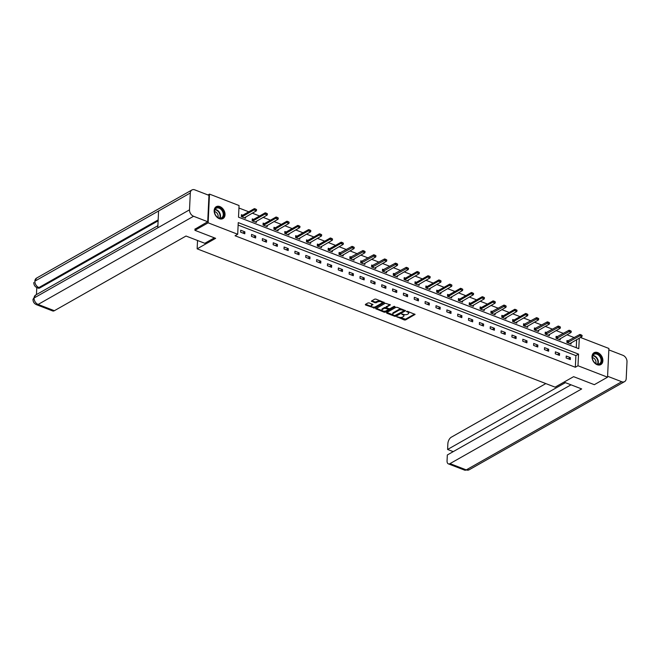 <?xml version="1.0" encoding="UTF-8"?>
<svg xmlns="http://www.w3.org/2000/svg" width="660" height="660" viewBox="0 0 660 660"><rect width="100%" height="100%" fill="white"/><g stroke="black" fill="none" stroke-linecap="round" stroke-linejoin="round"><path stroke-width="0.99" d="M396.965 316.792L404.332 319.984L405.537 319.951L415.049 314.432L407.459 311.297L406.494 311.471L407.674 312.073A2.747 1.262 -177.3 0 1 408.754 313.137A2.747 1.262 -177.3 0 1 408.193 313.855L407.418 314.3A2.747 1.262 -177.3 0 1 403.573 314.391L401.791 314.053L402.839 314.803A2.747 1.262 -177.3 0 1 403.928 315.876A2.747 1.262 -177.3 0 1 403.367 316.594L402.592 317.031A2.747 1.262 -177.3 0 1 398.739 317.13L396.965 316.792M219.887 206.58A6.823 4.901 -119.6 0 1 224.779 212.462A6.823 4.901 -119.6 0 1 222.964 218.567A6.823 4.901 -119.6 0 1 219.31 218.691A6.823 4.901 -119.6 0 1 214.417 212.809A6.823 4.901 -119.6 0 1 216.233 206.704A6.823 4.901 -119.6 0 1 219.887 206.58M597.729 352.605A6.823 4.901 -119.6 0 1 602.621 358.479A6.823 4.901 -119.6 0 1 600.806 364.592A6.823 4.901 -119.6 0 1 597.16 364.708A6.823 4.901 -119.6 0 1 592.267 358.825A6.823 4.901 -119.6 0 1 594.074 352.721A6.823 4.901 -119.6 0 1 597.729 352.605M369.179 302.907L367.975 302.94L365.351 304.425L365.516 304.986L374.773 308.072L384.293 302.544L375.895 299.096L374.698 299.128L371.357 301.15L375.144 302.816L377.916 301.892A2.293 1.056 -177.3 0 1 380.498 301.628A2.293 1.056 -177.3 0 1 382.033 302.709A2.293 1.056 -177.3 0 1 381.562 303.303L375.416 306.793A2.293 1.056 -177.3 0 1 372.834 307.057A2.293 1.056 -177.3 0 1 371.291 305.976A2.293 1.056 -177.3 0 1 371.761 305.382L372.966 304.573L369.179 302.907M580.453 337.466L608.899 348.463L607.546 377.182L594.33 384.681L573.598 376.67L555.093 387.164L197.142 248.837L215.647 238.334L194.923 230.323L208.139 222.824L209.492 194.106L239.06 205.532L238.507 217.173L578.787 348.678L579.29 338.135M607.546 377.182L577.987 365.755L578.531 354.115L238.252 222.61L237.699 234.25L208.139 222.824M237.699 234.25L235.059 235.752L575.338 367.257L577.987 365.755M386.587 312.634L386.752 313.186L394.804 316.305L396.008 316.272L405.529 310.753L397.13 307.304L395.926 307.337L386.587 312.634M384.194 312.205L375.796 308.756L385.308 303.229L390.299 304.87L386.166 307.461L388.789 308.682L389.986 308.649L393.938 306.413L395.01 306.628L385.39 312.172L384.194 312.205L384.227 311.421L383.518 311.149M197.538 240.487L197.142 248.837M575.338 367.257L575.891 355.616L238.136 225.085M570.413 357.646L566.239 356.037L566.148 357.976L570.322 359.584L570.413 357.646L568.342 358.817M559.564 353.455L555.39 351.838L555.299 353.776L559.474 355.393L559.564 353.455L557.486 354.626M548.707 349.255L544.533 347.647L544.442 349.585L548.617 351.202L548.707 349.255L546.637 350.435M537.859 345.064L533.684 343.456L533.593 345.394L537.768 347.003L537.859 345.064L535.788 346.244M527.01 340.873L522.836 339.257L522.745 341.195L526.919 342.812L527.01 340.873L524.939 342.045M516.153 336.674L511.987 335.065L511.888 337.004L516.062 338.621L516.153 336.674L514.082 337.854M505.304 332.483L501.13 330.875L501.039 332.813L505.213 334.422L505.304 332.483L503.233 333.663M494.455 328.292L490.281 326.675L490.19 328.622L494.365 330.231L494.455 328.292L492.385 329.464M483.607 324.101L479.432 322.484L479.341 324.423L483.508 326.04L483.607 324.101L481.528 325.273M472.75 319.902L468.575 318.293L468.484 320.232L472.659 321.841L472.75 319.902L470.679 321.082M461.901 315.711L457.727 314.094L457.636 316.041L461.81 317.65L461.901 315.711L459.83 316.882M451.052 311.52L446.878 309.903L446.787 311.842L450.962 313.459L451.052 311.52L448.973 312.691M440.195 307.321L436.021 305.712L435.93 307.651L440.105 309.268L440.195 307.321L438.124 308.5M429.346 303.13L425.172 301.513L425.081 303.46L429.256 305.068L429.346 303.13L427.276 304.301M418.498 298.939L414.323 297.322L414.233 299.26L418.407 300.877L418.498 298.939L416.427 300.11M407.641 294.739L403.474 293.131L403.375 295.07L407.55 296.686L407.641 294.739L405.57 295.919M396.792 290.548L392.617 288.94L392.527 290.878L396.701 292.487L396.792 290.548L394.721 291.728M385.943 286.358L381.769 284.74L381.678 286.679L385.852 288.296L385.943 286.358L383.873 287.529M375.094 282.158L370.92 280.549L370.829 282.488L374.995 284.105L375.094 282.158L373.015 283.338M364.237 277.967L360.063 276.358L359.972 278.297L364.147 279.906L364.237 277.967L362.167 279.147M353.389 273.776L349.214 272.159L349.123 274.106L353.298 275.715L353.389 273.776L351.318 274.948M342.54 269.585L338.365 267.968L338.275 269.907L342.449 271.524L342.54 269.585L340.469 270.757M331.683 265.386L327.508 263.777L327.418 265.716L331.592 267.325L331.683 265.386L329.612 266.566M320.834 261.195L316.66 259.578L316.569 261.525L320.743 263.134L320.834 261.195L318.763 262.366M309.986 257.004L305.811 255.387L305.72 257.326L309.895 258.943L309.986 257.004L307.915 258.175M299.128 252.805L294.962 251.196L294.863 253.135L299.038 254.743L299.128 252.805L297.058 253.984M288.28 248.614L284.105 246.997L284.014 248.944L288.189 250.552L288.28 248.614L286.209 249.785M277.431 244.423L273.257 242.806L273.166 244.745L277.34 246.361L277.431 244.423L275.36 245.594M266.582 240.224L262.408 238.615L262.317 240.553L266.483 242.171L266.582 240.224L264.503 241.403M255.725 236.032L251.551 234.424L251.46 236.362L255.635 237.971L255.725 236.032L253.654 237.204M244.876 231.841L240.702 230.224L240.611 232.163L244.786 233.78L244.876 231.841L242.806 233.013M574.299 337.615L566.965 334.777M563.45 333.415L556.108 330.577M552.601 329.224L545.259 326.387M541.744 325.034L534.41 322.195M530.896 320.834L523.553 317.996M520.047 316.643L512.705 313.805M509.19 312.452L501.856 309.614M498.341 308.253L491.007 305.423M487.492 304.062L480.15 301.224M476.635 299.871L469.301 297.033M465.787 295.672L458.452 292.842M454.938 291.481L447.595 288.643M444.089 287.29L436.747 284.452M433.232 283.09L425.898 280.261M422.383 278.899L415.041 276.061M411.535 274.709L404.192 271.87M400.678 270.517L393.343 267.679M389.829 266.318L382.495 263.48M378.98 262.127L371.638 259.289M368.123 257.936L360.789 255.098M357.274 253.737L349.94 250.907M346.426 249.546L339.083 246.708M335.577 245.355L328.234 242.517M324.72 241.156L317.386 238.326M313.871 236.965L306.529 234.127M303.022 232.774L295.68 229.936M292.165 228.575L284.831 225.745M281.317 224.383L273.983 221.546M270.468 220.192L263.125 217.354M259.611 216.001L252.277 213.163M248.762 211.802L238.936 208.007M576.262 347.704L576.642 339.628M568.293 341.022L566.973 340.51L566.882 342.449L571.057 344.058L571.114 342.771M557.444 336.823L556.116 336.311L556.025 338.258L560.2 339.867L560.266 338.572M546.587 332.632L545.267 332.12L545.177 334.059L549.351 335.676L549.409 334.381M535.738 328.441L534.418 327.929L534.328 329.868L538.502 331.485L538.56 330.19M524.89 324.241L523.57 323.738L523.471 325.677L527.645 327.286L527.711 325.99M515.674 322.666L527.67 315.661L525.583 314.861L525.649 313.459L514.024 320.059L512.713 319.539L512.622 321.478L516.796 323.095L516.854 321.799M504.826 318.466L516.821 311.471L514.734 310.662L514.8 309.268L503.167 315.868L501.864 315.348L501.773 317.287L505.948 318.904L506.005 317.608M492.335 311.66L491.015 311.157L490.924 313.096L495.091 314.704L495.157 313.409M483.128 310.084L495.124 303.088L493.036 302.28L493.103 300.877L481.47 307.477L480.158 306.958L480.067 308.897L484.242 310.513L484.308 309.218M472.271 305.885L484.267 298.889L482.18 298.081L482.245 296.686L470.613 303.286L469.31 302.767L469.219 304.705L473.393 306.322L473.451 305.027M461.422 301.694L473.418 294.698L471.331 293.89L471.397 292.495L459.764 299.096L458.461 298.576L458.37 300.514L462.544 302.123L462.602 300.836M450.574 297.503L462.569 290.507L460.482 289.699L460.548 288.296L448.915 294.896L447.604 294.376L447.513 296.323L451.688 297.932L451.754 296.637M439.717 293.304L451.712 286.308L449.625 285.508L449.691 284.105L438.058 290.705L436.755 290.185L436.664 292.124L440.839 293.741L440.896 292.446M428.868 289.113L440.863 282.117L438.776 281.308L438.842 279.914L427.21 286.514L425.906 285.995L425.815 287.933L429.99 289.542L430.048 288.255M418.019 284.922L430.015 277.926L427.928 277.117L427.993 275.723L416.361 282.315L415.058 281.795L414.959 283.742L419.133 285.351L419.199 284.056M407.162 280.723L419.158 273.727L417.07 272.926L417.136 271.524L405.512 278.124L404.2 277.604L404.11 279.543L408.284 281.16L408.342 279.865M394.672 273.925L393.352 273.413L393.261 275.352L397.435 276.969L397.493 275.674M383.823 269.726L382.503 269.214L382.412 271.161L386.578 272.77L386.644 271.474M372.966 265.534L371.646 265.023L371.555 266.962L375.73 268.579L375.796 267.284M362.117 261.343L360.797 260.832L360.707 262.771L364.881 264.388L364.939 263.092M351.268 257.144L349.948 256.641L349.858 258.58L354.032 260.188L354.09 258.893M340.42 252.953L339.091 252.442L339.001 254.38L343.175 255.998L343.241 254.702M331.204 251.369L343.2 244.373L341.113 243.565L341.179 242.171L329.546 248.77L328.243 248.251L328.152 250.189L332.326 251.806L332.384 250.511M320.356 247.178L332.351 240.182L330.264 239.374L330.33 237.979L318.697 244.579L317.394 244.06L317.303 245.998L321.478 247.607L321.536 246.312M309.507 242.987L321.502 235.991L319.415 235.183L319.481 233.78L307.849 240.38L306.545 239.861L306.454 241.808L310.621 243.416L310.687 242.121M298.658 238.788L310.646 231.792L308.566 230.983L308.624 229.589L297 236.189L295.688 235.669L295.597 237.608L299.772 239.225L299.83 237.93M287.801 234.597L299.797 227.601L297.709 226.792L297.775 225.398L286.143 231.998L284.839 231.478L284.749 233.417L288.923 235.026L288.981 233.739M276.952 230.406L288.948 223.41L286.861 222.601L286.927 221.207L275.294 227.799L273.991 227.279L273.9 229.226L278.075 230.835L278.132 229.54M266.104 226.207L278.099 219.211L276.012 218.41L276.078 217.008L264.445 223.608L263.134 223.088L263.043 225.027L267.217 226.644L267.284 225.349M255.247 222.016L267.242 215.02L265.155 214.211L265.221 212.817L253.588 219.417L252.285 218.897L252.194 220.836L256.369 222.445L256.426 221.158M244.398 217.825L256.393 210.829L254.306 210.02L254.372 208.626L242.74 215.218L241.436 214.698L241.346 216.645L245.52 218.254L245.578 216.959M207.991 194.964L209.492 194.106M194.923 230.323L194.989 228.954M575.891 355.616L578.531 354.115M403.928 315.876L403.961 315.1A2.747 1.262 -177.3 0 0 403.532 314.383M408.754 313.137L408.787 312.361A2.747 1.262 -177.3 0 0 408.358 311.644M399.597 317.369L405.57 319.176L414.604 314.053M395.513 315.628L405.075 310.373M386.9 312.46L393.137 314.87M394.779 315.604L403.821 310.926L402.715 310.159A2.747 1.262 -177.3 0 0 398.871 310.25L393.269 313.434A2.747 1.262 -177.3 0 0 392.708 314.152A2.747 1.262 -177.3 0 0 393.789 315.216L394.779 315.604M401.899 309.144A2.747 1.262 -177.3 0 0 398.912 309.474L398.871 310.25M392.708 314.152L392.749 313.368A2.747 1.262 -177.3 0 1 393.302 312.659L398.912 309.474M382.322 310.687L376.282 308.352M389.854 304.491L386.347 306.925M394.375 306.322L385.432 311.396L385.39 312.172M382.404 309.466A2.293 1.056 -177.3 0 0 381.942 310.068A2.293 1.056 -177.3 0 0 383.476 311.14A2.293 1.056 -177.3 0 0 386.059 310.885L388.228 309.655L388.063 309.094L384.574 308.236L382.404 309.466L382.445 308.69A2.293 1.056 -177.3 0 0 381.975 309.292L381.942 310.068M382.445 308.69L384.607 307.461L386.199 307.585M384.227 311.421L385.432 311.396M371.291 305.976L371.332 305.2A2.293 1.056 -177.3 0 1 371.803 304.606L372.512 304.202M382.033 302.709L382.066 301.933A2.293 1.056 -177.3 0 0 381.752 301.356M380.374 300.828A2.293 1.056 -177.3 0 0 377.949 301.117L377.916 301.892M371.836 300.745L375.177 302.041L377.949 301.117M372.991 307.082L374.814 307.288L383.848 302.164M365.665 304.252L371.613 306.553M569.935 343.629L581.93 336.633L579.843 335.825L567.443 342.664M581.081 335.057L582.12 335.462L581.089 334.826L579.843 335.825L579.909 334.43L566.923 341.435M581.93 336.633L582.12 335.462M581.089 334.826L579.909 334.43M594.891 353.447A5.899 4.24 -119.6 0 1 601.211 357.844A5.899 4.24 -119.6 0 1 599.156 364.337A5.899 4.24 -119.6 0 1 592.828 359.947A5.899 4.24 -119.6 0 1 594.891 353.447M598.736 364.089A5.462 3.927 60.4 0 0 599.453 363.8A5.462 3.927 60.4 0 0 600.427 357.58A5.462 3.927 60.4 0 0 594.784 354.007A5.462 3.927 60.4 0 0 594.058 354.288A5.462 3.927 60.4 0 0 593.092 360.508A5.462 3.927 60.4 0 0 598.736 364.089M595.757 363.52A3.894 2.797 60.4 0 0 595.328 359.857A3.894 2.797 60.4 0 0 592.399 357.604M600.361 364.79L600.303 364.823A6.773 4.876 60.4 0 0 600.361 364.79A6.773 4.876 60.4 0 0 601.565 357.085A6.773 4.876 60.4 0 0 594.569 352.646A6.773 4.876 60.4 0 0 593.678 353.001A6.773 4.876 60.4 0 0 593.612 353.034L593.678 353.001M217.041 207.43A5.899 4.24 -119.6 0 1 223.369 211.827A5.899 4.24 -119.6 0 1 221.306 218.32A5.899 4.24 -119.6 0 1 214.987 213.922A5.899 4.24 -119.6 0 1 217.041 207.43M220.886 218.064A5.462 3.927 60.4 0 0 221.611 217.775A5.462 3.927 60.4 0 0 222.577 211.563A5.462 3.927 60.4 0 0 216.934 207.982A5.462 3.927 60.4 0 0 216.216 208.271A5.462 3.927 60.4 0 0 215.242 214.483A5.462 3.927 60.4 0 0 220.886 218.064M217.915 217.495A3.894 2.797 60.4 0 0 217.486 213.832A3.894 2.797 60.4 0 0 214.558 211.588M222.519 218.765L222.461 218.798A6.773 4.876 60.4 0 0 222.519 218.765A6.773 4.876 60.4 0 0 223.724 211.06A6.773 4.876 60.4 0 0 216.727 206.621A6.773 4.876 60.4 0 0 215.828 206.976A6.773 4.876 60.4 0 0 215.77 207.017M564.003 382.115L581.666 388.938L450.013 463.617L466.257 469.895L621.703 381.719L607.588 376.266M545.828 383.584L451.258 437.225A5.247 2.739 -68.9 0 0 447.868 443.685L447.595 449.468L565.389 382.643M621.703 381.719A5.379 3.869 60.4 0 0 624.583 381.62A5.379 3.869 60.4 0 0 626.208 378.601L627 361.754A5.379 3.869 60.4 0 0 622.949 355.327L608.833 349.874M571.015 384.821L447.332 454.979L447.059 460.762A5.247 2.739 -68.9 0 0 448.346 463.856A5.247 2.739 -68.9 0 0 450.013 463.617M453.222 451.638L447.595 449.468M214.393 237.847L204.798 243.292L186.013 236.032L54.359 310.712A5.247 2.739 111.1 0 1 52.693 310.951L36.448 304.673A5.247 2.739 111.1 0 0 38.123 304.433L54.359 310.712M190.311 192.992L158.581 210.986L157.789 227.832L189.511 209.831L190.311 192.992A5.379 3.869 60.4 0 1 191.936 189.964A5.379 3.869 60.4 0 1 194.815 189.874L208.964 195.343L207.718 221.735L194.981 229.16M189.511 209.831A5.379 3.869 60.4 0 0 193.57 216.265L207.718 221.735M36.787 287.587L36.457 294.591M158.119 220.836L39.856 287.917A5.247 2.739 111.1 0 1 38.181 288.156L37.249 287.793L38.915 287.554L39.856 287.917M157.888 225.703L35.689 295.02A5.379 3.869 60.4 0 0 34.064 298.007L33 299.376C32.992 301.859 34.147 303.625 36.448 304.673M158.161 219.912L38.915 287.554A5.379 3.869 60.4 0 1 34.864 281.168L36.49 278.14A5.379 3.869 60.4 0 0 34.864 281.168L158.581 210.986M559.086 339.438L571.082 332.442L568.994 331.633L556.594 338.473M570.232 330.866L571.271 331.262L570.24 330.627L568.994 331.633L569.06 330.239L556.075 337.243M571.082 332.442L571.271 331.262M570.24 330.627L569.06 330.239M548.229 335.239L560.224 328.243L558.137 327.442L545.737 334.282M559.375 326.667L560.422 327.071L559.391 326.436L558.137 327.442L558.203 326.04L545.226 333.052M560.224 328.243L560.422 327.071M559.391 326.436L558.203 326.04M537.38 331.048L549.376 324.052L547.288 323.243L534.889 330.082M548.526 322.476L549.565 322.88L548.534 322.245L547.288 323.243L547.355 321.849L534.377 328.853M549.376 324.052L549.565 322.88M548.534 322.245L547.355 321.849M526.532 326.857L538.527 319.861L536.44 319.052L524.04 325.891M537.677 318.285L538.717 318.681L537.685 318.046L536.44 319.052L536.506 317.658L523.52 324.662M538.527 319.861L538.717 318.681M537.685 318.046L536.506 317.658M526.82 314.086L527.868 314.49L526.837 313.855L513.191 321.7M513.958 321.453L514.024 320.059L512.671 320.471M527.67 315.661L527.868 314.49M526.837 313.855L525.649 313.459M515.971 309.895L517.019 310.299L515.98 309.664L502.334 317.51M503.101 317.262L503.167 315.868L501.823 316.272M516.821 311.471L517.019 310.299M515.98 309.664L514.8 309.268M493.977 314.275L505.972 307.279L503.885 306.471L491.486 313.31M505.123 305.704L506.162 306.108L505.131 305.464L503.885 306.471L503.951 305.077L490.966 312.081M505.972 307.279L506.162 306.108M505.131 305.464L503.951 305.077M494.266 301.504L495.313 301.909L494.282 301.274L480.637 309.119M481.404 308.88L481.47 307.477L480.117 307.89M495.124 303.088L495.313 301.909M494.282 301.274L493.103 300.877M483.417 297.313L484.465 297.718L483.425 297.082L469.78 304.928M470.547 304.681L470.613 303.286L469.268 303.691M484.267 298.889L484.465 297.718M483.425 297.082L482.245 296.686M472.568 293.123L473.608 293.527L472.577 292.891L458.931 300.729M459.698 300.49L459.764 299.096L458.411 299.5M473.418 294.698L473.608 293.527M472.577 292.891L471.397 292.495M461.719 288.923L462.759 289.327L461.728 288.692L448.082 296.538M448.849 296.299L448.915 294.896L447.562 295.309M462.569 290.507L462.759 289.327M461.728 288.692L460.548 288.296M450.862 284.732L451.91 285.137L450.879 284.501L437.225 292.347M437.992 292.099L438.058 290.705L436.714 291.109M451.712 286.308L451.91 285.137M450.879 284.501L449.691 284.105M440.014 280.541L441.053 280.945L440.022 280.31L426.377 288.148M427.144 287.909L427.21 286.514L425.865 286.918M440.863 282.117L441.053 280.945M440.022 280.31L438.842 279.914M429.165 276.35L430.204 276.746L429.173 276.111L415.528 283.957M416.295 283.717L416.361 282.315L415.008 282.727M430.015 277.926L430.204 276.746M429.173 276.111L427.993 275.723M418.308 272.151L419.356 272.555L418.325 271.92L404.679 279.766M405.446 279.518L405.512 278.124L404.159 278.536M419.158 273.727L419.356 272.555M418.325 271.92L417.136 271.524M396.313 276.532L408.309 269.536L406.222 268.727L393.822 275.566M407.459 267.96L408.507 268.364L407.467 267.729L406.222 268.727L406.288 267.333L393.31 274.337M408.309 269.536L408.507 268.364M407.467 267.729L406.288 267.333M385.465 272.341L397.46 265.345L395.373 264.536L382.973 271.375M396.611 263.769L397.65 264.165L396.619 263.53L395.373 264.536L395.439 263.142L382.453 270.146M397.46 265.345L397.65 264.165M396.619 263.53L395.439 263.142M374.616 268.141L386.611 261.146L384.524 260.345L372.124 267.185M385.753 259.57L386.801 259.974L385.77 259.339L384.524 260.345L384.59 258.943L371.605 265.955M386.611 261.146L386.801 259.974M385.77 259.339L384.59 258.943M363.759 263.95L375.754 256.954L373.667 256.146L361.267 262.993M374.905 255.379L375.952 255.783L374.921 255.148L373.667 256.146L373.733 254.752L360.756 261.756M375.754 256.954L375.952 255.783M374.921 255.148L373.733 254.752M352.91 259.76L364.906 252.763L362.818 251.955L350.419 258.794M364.056 251.188L365.096 251.592L364.064 250.948L362.818 251.955L362.885 250.561L349.899 257.565M364.906 252.763L365.096 251.592M364.064 250.948L362.885 250.561M342.061 255.568L354.057 248.564L351.97 247.764L339.57 254.603M353.207 246.988L354.247 247.393L353.215 246.757L351.97 247.764L352.036 246.361L339.05 253.374M354.057 248.564L354.247 247.393M353.215 246.757L352.036 246.361M342.35 242.797L343.398 243.202L342.367 242.566L328.713 250.412M329.48 250.165L329.546 248.77L328.201 249.175M343.2 244.373L343.398 243.202M342.367 242.566L341.179 242.171M331.501 238.607L332.541 239.011L331.51 238.367L317.864 246.213M318.632 245.974L318.697 244.579L317.353 244.984M332.351 240.182L332.541 239.011M331.51 238.367L330.33 237.979M320.653 234.407L321.692 234.811L320.661 234.176L307.015 242.022M307.783 241.783L307.849 240.38L306.496 240.793M321.502 235.991L321.692 234.811M320.661 234.176L319.481 233.78M309.796 230.216L310.843 230.62L309.812 229.985L296.167 237.831M296.934 237.584L297 236.189L295.647 236.593M310.646 231.792L310.843 230.62M309.812 229.985L308.624 229.589M298.947 226.025L299.995 226.429L298.955 225.794L285.31 233.632M286.077 233.392L286.143 231.998L284.798 232.402M299.797 227.601L299.995 226.429M298.955 225.794L297.775 225.398M288.098 221.826L289.138 222.23L288.106 221.595L274.461 229.441M275.228 229.201L275.294 227.799L273.941 228.212M288.948 223.41L289.138 222.23M288.106 221.595L286.927 221.207M277.241 217.635L278.289 218.039L277.258 217.404L263.612 225.25M264.379 225.002L264.445 223.608L263.092 224.02M278.099 219.211L278.289 218.039M277.258 217.404L276.078 217.008M266.392 213.444L267.44 213.848L266.409 213.213L252.755 221.05M253.523 220.811L253.588 219.417L252.244 219.821M267.242 215.02L267.44 213.848M266.409 213.213L265.221 212.817M255.544 209.253L256.583 209.649L255.552 209.014L241.907 216.859M242.674 216.62L242.74 215.218L241.395 215.63M256.393 210.829L256.583 209.649M255.552 209.014L254.372 208.626M397.097 316.734L397.081 317.179M406.75 311.264L406.733 311.71M401.923 313.995L401.907 314.44M402.872 314.127L402.839 314.803M407.698 311.388L407.674 312.073M414.901 314.193L414.876 314.655M405.57 319.176L405.537 319.951M404.365 319.209L404.332 319.984M405.372 310.513L405.347 310.975M396.049 315.496L396.008 316.272M394.837 315.62L394.804 316.305M386.785 312.518L386.752 313.186M403.738 309.862L403.705 310.538M402.748 309.474L402.715 310.159M393.302 312.659L393.269 313.434M376.167 308.418L376.134 309.086M390.151 304.631L390.126 305.093M386.372 306.463L386.339 307.238M388.096 308.41L388.063 309.094M385.811 307.436L385.77 308.212M384.607 307.461L384.574 308.236M372.809 304.334L372.784 304.796M371.803 304.606L371.761 305.382M376.382 302.008L376.34 302.783M375.177 302.041L375.144 302.816M371.72 300.811L371.695 301.48M384.136 302.305L384.12 302.767M374.814 307.288L374.773 308.072M373.609 307.321L373.576 308.096M365.549 304.318L365.516 304.986M568.087 341.104L568.021 342.507M568.277 341.03L568.211 342.424M592.911 355.476A5.462 3.927 -119.6 0 1 597.415 358.669A5.462 3.927 -119.6 0 1 597.844 364.18M597.49 364.147A5.288 3.803 60.4 0 0 597.044 358.883A5.288 3.803 60.4 0 0 592.754 355.798M215.069 209.451A5.462 3.927 -119.6 0 1 219.574 212.644A5.462 3.927 -119.6 0 1 220.003 218.155M219.648 218.13A5.288 3.803 60.4 0 0 219.202 212.858A5.288 3.803 60.4 0 0 214.912 209.773M448.346 463.856L464.582 470.126A5.247 2.739 111.1 0 0 466.257 469.895A5.379 3.869 60.4 0 0 469.136 469.796L624.583 381.62M193.57 216.265L38.123 304.433A5.379 3.869 60.4 0 1 34.064 298.007L157.789 227.832M557.23 336.913L557.164 338.308M557.428 336.831L557.362 338.233M546.381 332.722L546.315 334.117M546.571 332.64L546.505 334.034M535.532 328.523L535.466 329.926M535.722 328.449L535.656 329.843M524.675 324.332L524.609 325.726M524.873 324.25L524.807 325.652M513.827 320.141L513.76 321.536M502.978 315.942L502.912 317.344M492.129 311.751L492.063 313.145M492.319 311.668L492.253 313.071M481.272 307.56L481.206 308.954M470.423 303.361L470.357 304.763M459.574 299.17L459.508 300.564M448.717 294.979L448.651 296.373M437.869 290.779L437.803 292.182M427.02 286.588L426.954 287.983M416.163 282.397L416.097 283.792M405.314 278.198L405.248 279.601M394.465 274.007L394.399 275.41M394.655 273.933L394.589 275.327M383.617 269.816L383.551 271.21M383.807 269.734L383.74 271.136M372.76 265.625L372.694 267.019M372.958 265.543L372.892 266.937M361.911 261.426L361.845 262.828M362.101 261.352L362.035 262.746M351.062 257.235L350.996 258.629M351.252 257.152L351.186 258.555M340.205 253.044L340.139 254.438M340.403 252.962L340.337 254.356M329.356 248.845L329.29 250.247M318.508 244.654L318.442 246.048M307.651 240.463L307.585 241.857M296.802 236.263L296.736 237.666M285.953 232.072L285.887 233.467M275.104 227.882L275.038 229.276M264.248 223.682L264.182 225.085M253.399 219.491L253.333 220.894M242.55 215.3L242.484 216.695M403.986 309.994L403.945 310.769M386.199 306.685L386.166 307.461M388.435 308.649L388.402 309.433M464.582 470.126L469.136 469.796M191.936 189.964L36.49 278.14M33 299.368L35.689 295.02M33.792 282.529C33.808 284.996 34.955 286.753 37.249 287.793"/></g></svg>
